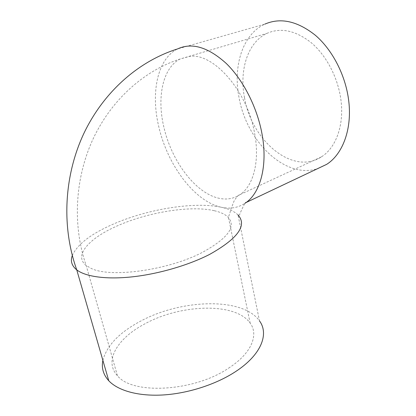 <?xml version="1.0" encoding="UTF-8"?>
<svg xmlns="http://www.w3.org/2000/svg" width="416" height="416" viewBox="0 0 416 416"><rect width="100%" height="100%" fill="white"/><g stroke="black" fill="none" stroke-linecap="round" stroke-linejoin="round"><path stroke-width="0.31" stroke-dasharray="2.08 1.56" d="M228.587 368.15C251.706 353.335 258.924 334.693 250.115 323.066C235.31 301.948 179.811 304.075 143.801 324.428C117.806 338.302 103.527 360.838 117.416 375.684C132.205 394.971 194.08 391.763 228.587 368.15M244.514 97.718C239.127 70.502 247.51 42.401 266.963 33.363C280.842 27.253 295.698 30.446 311.537 42.952C326.274 55.552 337.636 77.09 340.74 98.608C344.63 124.587 336.034 147.815 321.422 156.858C292.64 175.843 251.503 140.447 244.514 97.718M102.877 360.355C106.777 345.821 118.836 333.029 139.053 321.979C179.956 299.109 242.58 296.676 259.48 320.892L238.04 215.004L239.58 214.822C240.209 212.722 246.074 199.836 245.82 202.639M72.296 255.507C77.407 244.286 91.036 233.839 113.178 224.156C147.716 209.009 194.62 201.391 221.452 207.288C194.438 201.542 167.346 164.892 158.704 126.339C150.758 93.142 157.128 59.025 177.57 48.927L264.862 24.123C242.31 34.398 232.851 66.732 239.06 97.672C246.605 141.164 284.866 179.239 317.434 168.745M219.586 198.385C195.749 193.762 171.376 161.101 163.769 126.708C156.848 97.474 162.568 67.839 180.196 58.984L189.784 56.326C213.611 52.868 247.468 91.036 254.602 133.297C260.026 161.606 253.271 185.983 240.006 194.605C233.886 198.64 227.079 199.898 219.586 198.385M214.188 210.683C190.71 205.26 148.533 212.061 117.879 225.633C89.918 237.635 73.081 255.325 86.185 265.502L91.026 268.325C110.178 278.242 168.532 270.27 202.649 252.247C227.963 238.222 236.465 226.564 228.155 217.261C225.15 214.302 220.496 212.113 214.188 210.683M238.04 215.004C234.504 211.484 228.977 208.91 221.452 207.288C230.022 209.165 237.848 207.854 244.93 203.346M117.416 375.684L86.185 265.502C71.869 224.021 75.39 176.311 93.673 137.66C112.195 99.07 144.3 70.585 180.196 58.984L266.963 33.363M321.422 156.858L240.006 194.605C238.742 194.184 234.536 199.586 233.636 202.072L230.584 210.262C230.11 212.581 229.372 214.848 228.374 217.058L250.115 323.066"/><path stroke-width="0.62" d="M259.48 320.892C269.188 333.923 261.399 354.822 235.451 371.686C216.31 384.244 188.635 393.312 163.623 394.935C138.601 396.516 118.123 390.728 108.774 380.77C103.293 374.712 101.327 367.905 102.877 360.355M317.434 168.745L326.695 164.336C342.987 154.055 352.716 128.014 348.436 98.675C344.994 74.22 332.114 49.65 315.38 35.282C297.409 21.05 280.566 17.332 264.862 24.123M238.04 215.004C247.354 225.394 237.869 238.534 209.586 254.426C188.682 265.143 158.995 273.874 132.709 276.801C106.423 279.698 85.576 276.718 76.757 269.89C71.75 265.845 70.262 261.05 72.296 255.507M244.93 203.346L245.497 202.961C260.302 193.159 268.008 165.844 261.992 133.832C257.104 107.167 243.095 79.758 226.153 63.362C208.047 47.081 191.849 42.266 177.57 48.927C138.861 61.064 104.161 91.374 84.214 132.694C64.527 174.07 60.902 225.368 76.757 269.89L108.774 380.77M326.695 164.336L245.82 202.639"/></g></svg>
